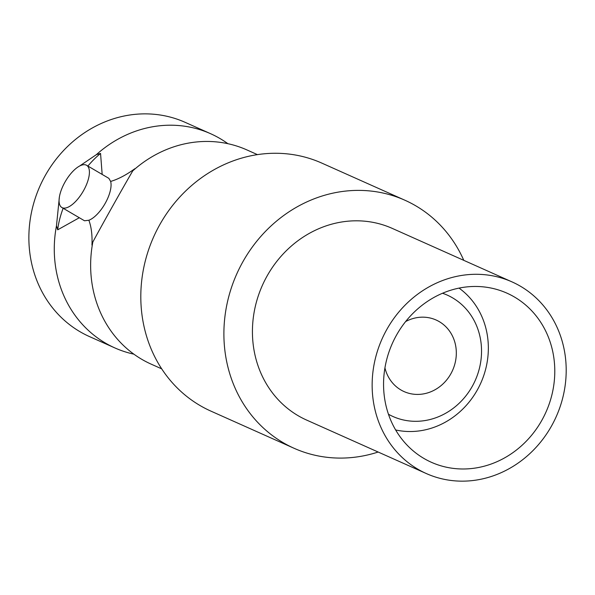 <?xml version="1.0" encoding="UTF-8"?>
<svg xmlns="http://www.w3.org/2000/svg" width="595" height="595" viewBox="0 0 595 595"><rect width="100%" height="100%" fill="white"/><g stroke="black" fill="none" stroke-linecap="round" stroke-linejoin="round"><path stroke-width="0.89" d="M396.523 335.104A92.619 84.14 -65.9 0 1 506.955 293.157A92.619 84.14 -65.9 0 1 541.822 420.345A92.619 84.14 -65.9 0 1 431.39 462.293A92.619 84.14 -65.9 0 1 396.523 335.104M426.355 473.568L306.633 420.077A104.973 95.356 -65.9 0 1 267.118 275.931A104.973 95.356 -65.9 0 1 392.269 228.398L511.99 281.881A104.973 95.356 -65.9 0 1 551.505 426.027A104.973 95.356 -65.9 0 1 426.355 473.568A104.973 95.356 -65.9 0 1 386.832 329.422A104.973 95.356 -65.9 0 1 511.99 281.881M384.935 367.874A39.211 35.618 114.1 0 0 400.911 389.956A39.211 35.618 114.1 0 0 404.094 391.592A39.211 35.618 114.1 0 0 451.761 372.098A39.211 35.618 114.1 0 0 439.259 321.635A39.211 35.618 114.1 0 0 436.083 319.998A39.211 35.618 114.1 0 0 405.634 321.56M388.461 414.239A66.491 60.4 114.1 0 0 472.512 385.902A66.491 60.4 114.1 0 0 452.594 297.864A66.491 60.4 114.1 0 0 442.516 293.246M459.035 288.106A79.038 71.802 -65.9 0 1 480.849 382.942A79.038 71.802 -65.9 0 1 395.653 429.969M133.875 354.159A117.319 106.579 -65.9 0 1 114.85 347.919L89.458 336.577A117.319 106.579 -65.9 0 1 79.953 331.683A117.319 106.579 -65.9 0 1 42.528 180.664A117.319 106.579 -65.9 0 1 185.171 122.347L210.563 133.689A117.319 106.579 -65.9 0 1 220.076 138.583A117.319 106.579 -65.9 0 1 227.907 143.7M378.152 452.029A135.846 123.403 -65.9 0 1 294.042 448.266A135.846 123.403 -65.9 0 1 283.034 442.598A135.846 123.403 -65.9 0 1 239.703 267.743A135.846 123.403 -65.9 0 1 404.868 200.21A135.846 123.403 -65.9 0 1 415.875 205.877A135.846 123.403 -65.9 0 1 463.788 260.35M114.85 347.919A117.319 106.579 -65.9 0 1 105.345 343.025A117.319 106.579 -65.9 0 1 56.48 225.758L57.693 229.819A62.735 26.091 -59.6 0 1 63.137 208.257M102.169 174.432L100.555 153.428L96.397 154.626A117.319 106.579 -65.9 0 1 210.563 133.689M96.397 154.626L79.552 166.065M59.396 196.915L56.48 225.758M294.042 448.266L210.957 411.145A135.846 123.403 -65.9 0 1 199.95 405.478A135.846 123.403 -65.9 0 1 156.619 230.622A135.846 123.403 -65.9 0 1 321.783 163.09L404.868 200.21M100.555 153.428A62.735 26.091 -59.6 0 0 87.882 166.05M79.291 217.74L57.693 229.819M61.858 207.514L84.52 220.775L88.871 220.247A24.469 10.175 -59.6 0 0 105.233 203.289A24.469 10.175 -59.6 0 0 110.648 181.43L108.863 178.351L86.625 165.306A24.469 10.175 -59.6 0 0 86.208 165.09A24.469 10.175 -59.6 0 0 65.182 181.75A24.469 10.175 -59.6 0 0 61.858 207.514A24.469 10.175 -59.6 0 0 62.282 207.729A24.469 10.175 -59.6 0 0 83.3 191.077A24.469 10.175 -59.6 0 0 86.625 165.306M161.714 368.855L151.219 364.17A117.319 106.579 -65.9 0 1 141.707 359.276A117.319 106.579 -65.9 0 1 97.149 304.171A117.319 106.579 -65.9 0 1 92.842 242.009C103.545 222.173 122.235 188.868 132.759 170.869A117.319 106.579 -65.9 0 1 166.169 149.687A117.319 106.579 -65.9 0 1 246.932 149.933L257.427 154.626M132.759 170.869L134.812 168.735C126.222 174.982 118.16 179.214 110.648 181.43M92.842 242.009L91.95 245.118C92.403 235.263 91.377 226.97 88.871 220.247"/></g></svg>
